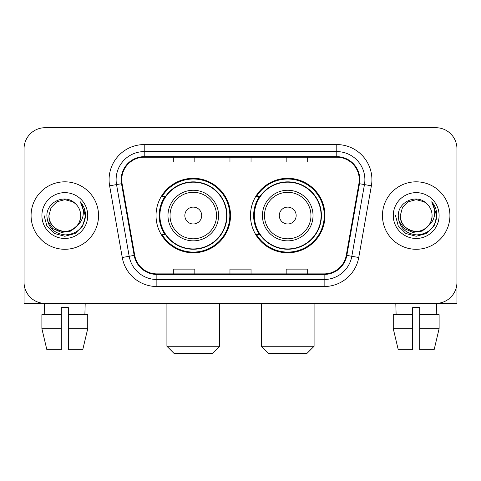 <?xml version="1.0" encoding="UTF-8"?>
<svg xmlns="http://www.w3.org/2000/svg" width="481" height="481" viewBox="0 0 481 481"><rect width="100%" height="100%" fill="white"/><g stroke="black" fill="none" stroke-linecap="round" stroke-linejoin="round"><path stroke-width="0.72" d="M250.481 215.554A37.247 37.247 0 0 0 287.728 252.796A37.247 37.247 0 0 0 324.97 215.554A37.247 37.247 0 0 0 287.728 178.307A37.247 37.247 0 0 0 250.481 215.554M156.03 215.554A37.247 37.247 0 0 0 193.272 252.796A37.247 37.247 0 0 0 230.519 215.554A37.247 37.247 0 0 0 193.272 178.307A37.247 37.247 0 0 0 156.03 215.554M164.959 234.524A34.085 34.085 0 0 1 164.959 196.579M259.409 234.524A34.085 34.085 0 0 1 259.409 196.579M24.05 148.791L24.05 282.317A21.08 21.08 0 0 0 45.13 303.397L435.87 303.397A21.08 21.08 0 0 0 456.95 282.317L456.95 148.791A21.08 21.08 0 0 0 435.87 127.705L45.13 127.705A21.08 21.08 0 0 0 24.05 148.791L24.05 282.317M31.079 215.554A33.73 33.73 0 0 0 64.809 249.284A33.73 33.73 0 0 0 98.545 215.554A33.73 33.73 0 0 0 64.809 181.818A33.73 33.73 0 0 0 31.079 215.554A33.73 33.73 0 0 0 64.809 249.284A33.73 33.73 0 0 0 98.545 215.554A33.73 33.73 0 0 0 64.809 181.818A33.73 33.73 0 0 0 31.079 215.554M382.455 215.554A33.73 33.73 0 0 0 416.191 249.284A33.73 33.73 0 0 0 449.921 215.554A33.73 33.73 0 0 0 416.191 181.818A33.73 33.73 0 0 0 382.455 215.554A33.73 33.73 0 0 0 416.191 249.284A33.73 33.73 0 0 0 449.921 215.554A33.73 33.73 0 0 0 416.191 181.818A33.73 33.73 0 0 0 382.455 215.554M121.735 179.714A22.487 22.487 0 0 1 144.222 157.221L336.778 157.221A22.487 22.487 0 0 1 358.922 183.616L346.284 255.297A22.487 22.487 0 0 1 324.14 273.881L156.86 273.881A22.487 22.487 0 0 1 134.716 255.297L122.078 183.616A22.487 22.487 0 0 1 121.735 179.714M121.17 179.714A23.052 23.052 0 0 0 121.519 183.712L134.163 255.393A23.052 23.052 0 0 0 156.86 274.441L324.14 274.441A23.052 23.052 0 0 0 346.837 255.393L359.481 183.712A23.052 23.052 0 0 0 336.778 156.662L144.222 156.662A23.052 23.052 0 0 0 121.17 179.714M109.62 185.81A35.137 35.137 0 0 1 144.222 144.571L336.778 144.571A35.137 35.137 0 0 1 371.38 185.81L358.742 257.497A35.137 35.137 0 0 1 324.14 286.532L156.86 286.532A35.137 35.137 0 0 1 122.258 257.497L109.62 185.81L116.54 184.59A28.108 28.108 0 0 1 144.222 151.599L336.778 151.599A28.108 28.108 0 0 1 364.46 184.59L351.821 256.277A28.108 28.108 0 0 1 324.14 279.503L156.86 279.503A28.108 28.108 0 0 1 129.179 256.277L116.54 184.59A28.108 28.108 0 0 1 116.113 179.714M435.87 127.705L45.13 127.705M45.13 303.397L435.87 303.397M375.433 303.397L456.95 303.397L456.95 148.791M346.837 255.393L351.821 256.277L364.46 184.59L371.38 185.81M229.96 157.221L229.96 161.983L251.04 161.983L251.04 157.221M173.737 157.221L173.737 161.983L194.823 161.983L194.823 157.221M286.177 157.221L286.177 161.983L307.263 161.983L307.263 157.221M251.04 273.881L251.04 269.12L229.96 269.12L229.96 273.881M194.823 273.881L194.823 269.12L173.737 269.12L173.737 273.881M307.263 273.881L307.263 269.12L286.177 269.12L286.177 273.881M76.978 225.757C68.549 237.151 48.1 229.864 48.93 215.554C49.14 221.543 51.792 226.124 56.866 229.305C66.769 235.648 81.235 227.297 80.694 215.554C80.477 221.543 77.832 226.124 72.751 229.305C62.855 235.648 48.389 227.297 48.93 215.554L51.058 207.612L56.866 201.798L64.809 199.669L72.751 201.798L75.216 203.553C65.47 193.338 46.705 201.749 46.879 215.554C47.595 227.152 53.74 233.604 65.32 234.914C76.726 234.091 83.447 228.03 85.492 216.745L85.522 215.554C85.462 210.341 83.73 205.766 80.321 201.828C82.912 206.078 83.826 210.654 83.063 215.554C82.317 219.721 80.291 223.118 76.978 225.757A15.885 15.885 0 0 0 80.694 215.554C81.235 227.297 66.769 235.648 56.866 229.305C51.792 226.124 49.14 221.543 48.93 215.554L51.058 207.612L56.866 201.798M80.694 215.554A15.885 15.885 0 0 0 75.216 203.553M77.994 224.904L70.821 231.108L61.424 232.419L52.778 228.505L47.372 220.701M41.901 215.554A22.908 22.908 0 0 0 64.809 238.462A22.908 22.908 0 0 0 87.722 215.554A22.908 22.908 0 0 0 64.809 192.64A22.908 22.908 0 0 0 41.901 215.554M80.321 201.828L85.516 216.155L84.548 209.277L85.516 216.155L84.548 209.277L85.516 216.155L80.477 202.002L85.516 216.155L80.477 202.002L85.522 215.554L82.75 225.908L75.168 233.489L64.809 236.267L54.455 233.489L46.873 225.908L44.096 215.554M80.477 202.002L85.516 216.167M24.05 275.288L24.05 303.397L105.567 303.397M41.889 314.64L41.889 328.697L46.879 349.777L41.889 328.697L41.889 314.64L61.297 314.64L61.297 307.612L68.326 307.612L68.326 314.64L87.734 314.64L87.734 328.697L82.738 349.777L87.734 328.697L68.326 328.697L68.326 314.64M85.191 303.397L84.884 314.64M61.297 314.64L61.297 349.777L46.879 349.777M41.889 328.697L61.297 328.697M82.738 349.777L68.326 349.777L68.326 328.697M44.432 303.397L44.733 314.64M212.602 353.294L173.948 353.294L166.919 346.266L219.631 346.266L212.602 353.294M201.707 215.554A8.436 8.436 0 0 0 193.272 207.119A8.436 8.436 0 0 0 184.842 215.554A8.436 8.436 0 0 0 193.272 223.984A8.436 8.436 0 0 0 201.707 215.554M218.572 215.554A25.301 25.301 0 0 0 193.272 190.254A25.301 25.301 0 0 0 167.977 215.554A25.301 25.301 0 0 0 193.272 240.849A25.301 25.301 0 0 0 218.572 215.554A25.301 25.301 0 0 1 193.272 240.849A25.301 25.301 0 0 1 167.977 215.554M226.653 215.554A33.381 33.381 0 0 0 193.272 182.173A33.381 33.381 0 0 0 159.896 215.554A33.381 33.381 0 0 0 193.272 248.936A33.381 33.381 0 0 0 226.653 215.554M229.816 215.554A36.544 36.544 0 0 1 162.043 234.524L165.428 234.524A33.694 33.694 0 0 0 215.566 240.819A33.694 33.694 0 0 0 215.566 190.284A33.694 33.694 0 0 0 165.428 196.579L162.043 196.579A36.544 36.544 0 0 1 229.816 215.554M307.052 353.294L268.398 353.294L261.369 346.266L314.081 346.266L307.052 353.294M296.158 215.554A8.436 8.436 0 0 0 287.728 207.119A8.436 8.436 0 0 0 279.293 215.554A8.436 8.436 0 0 0 287.728 223.984A8.436 8.436 0 0 0 296.158 215.554M313.023 215.554A25.301 25.301 0 0 0 287.728 190.254A25.301 25.301 0 0 0 262.428 215.554A25.301 25.301 0 0 0 287.728 240.849A25.301 25.301 0 0 0 313.023 215.554A25.301 25.301 0 0 1 287.728 240.849A25.301 25.301 0 0 1 262.428 215.554M321.104 215.554A33.381 33.381 0 0 0 287.728 182.173A33.381 33.381 0 0 0 254.347 215.554A33.381 33.381 0 0 0 287.728 248.936A33.381 33.381 0 0 0 321.104 215.554M324.266 215.554A36.544 36.544 0 0 1 256.493 234.524L259.878 234.524A33.694 33.694 0 0 0 310.017 240.819A33.694 33.694 0 0 0 310.017 190.284A33.694 33.694 0 0 0 259.878 196.579L256.493 196.579A36.544 36.544 0 0 1 324.266 215.554M393.266 314.64L393.266 328.697L398.262 349.777L393.266 328.697L393.266 314.64L412.674 314.64L412.674 307.612L419.703 307.612L419.703 314.64L439.111 314.64L439.111 328.697L434.121 349.777L439.111 328.697L419.703 328.697L419.703 314.64M436.568 303.397L436.267 314.64M412.674 314.64L412.674 349.777L398.262 349.777M393.266 328.697L412.674 328.697M434.121 349.777L419.703 349.777L419.703 328.697M395.809 303.397L396.116 314.64M432.07 215.554C432.611 227.297 418.145 235.648 408.249 229.305C403.168 226.124 400.523 221.543 400.306 215.554L402.435 207.612L408.249 201.798L416.191 199.669L424.134 201.798L426.593 203.553C416.847 193.338 398.082 201.749 398.256 215.554C398.971 227.152 405.122 233.604 416.702 234.914C428.102 234.091 434.824 228.03 436.868 216.745L436.904 215.554C436.844 210.341 435.113 205.766 431.704 201.828C434.295 206.078 435.209 210.654 434.439 215.554C433.7 219.721 431.673 223.118 428.361 225.757A15.885 15.885 0 0 0 432.07 215.554C431.86 221.543 429.208 226.124 424.134 229.305C414.231 235.648 399.765 227.297 400.306 215.554C400.523 221.543 403.168 226.124 408.249 229.305C418.145 235.648 432.611 227.297 432.07 215.554A15.885 15.885 0 0 0 426.593 203.553M428.361 225.757C419.931 237.151 399.483 229.864 400.306 215.554M429.371 224.904L422.198 231.108L412.806 232.419L404.154 228.505L398.755 220.701M393.278 215.554A22.908 22.908 0 0 0 416.191 238.462A22.908 22.908 0 0 0 439.099 215.554A22.908 22.908 0 0 0 416.191 192.64A22.908 22.908 0 0 0 393.278 215.554M431.704 201.828L436.892 216.155L435.93 209.277L436.892 216.155L435.93 209.277L436.892 216.155L431.86 202.002L436.892 216.155L431.86 202.002L436.904 215.554L434.127 225.908L426.545 233.489L416.191 236.267L405.832 233.489L398.25 225.908L395.478 215.554M431.86 202.002L436.892 216.167M336.778 144.571L336.778 156.662M116.54 184.59L121.519 183.712M156.86 286.532L156.86 274.441M324.14 274.441L324.14 286.532M122.258 257.497L134.163 255.393M359.481 183.712L364.46 184.59M144.222 144.571L144.222 156.662M351.821 256.277L358.742 257.497M216.516 215.554A23.238 23.238 0 0 0 193.272 192.31A23.238 23.238 0 0 0 170.034 215.554A23.238 23.238 0 0 0 193.272 238.792A23.238 23.238 0 0 0 216.516 215.554M310.966 215.554A23.238 23.238 0 0 0 287.728 192.31A23.238 23.238 0 0 0 264.484 215.554A23.238 23.238 0 0 0 287.728 238.792A23.238 23.238 0 0 0 310.966 215.554M219.631 303.397L219.631 346.266M166.919 303.397L166.919 346.266M314.081 303.397L314.081 346.266M261.369 303.397L261.369 346.266"/></g></svg>
